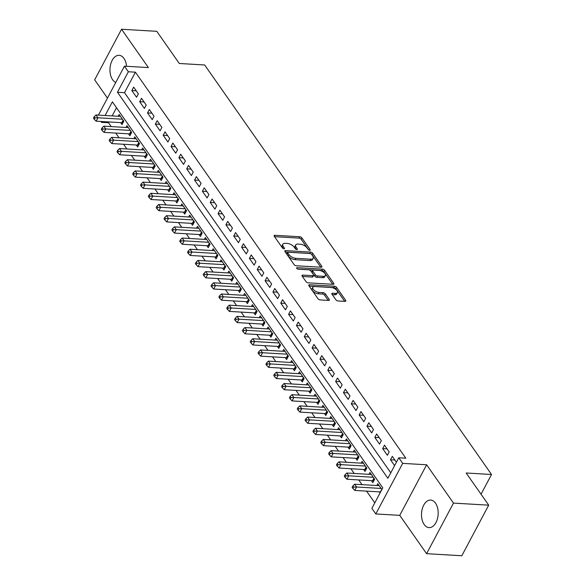 <?xml version="1.0" encoding="UTF-8"?>
<svg xmlns="http://www.w3.org/2000/svg" width="585" height="585" viewBox="0 0 585 585"><rect width="100%" height="100%" fill="white"/><g stroke="black" fill="none" stroke-linecap="round" stroke-linejoin="round"><path stroke-width="0.88" d="M309.677 250.314A1.214 0.585 28 0 0 310.211 250.117A1.214 0.585 28 0 0 310.101 249.598L301.933 237.934A1.733 0.841 28 0 0 299.776 236.749L274.884 235.287A1.733 0.841 28 0 0 274.124 235.572A1.733 0.841 28 0 0 274.27 236.303L282.445 247.974A1.214 0.585 28 0 0 283.952 248.8A1.214 0.585 28 0 0 284.486 248.603A1.214 0.585 28 0 0 284.383 248.091L283.323 246.577A5.557 2.684 28 0 1 282.847 244.23A5.557 2.684 28 0 1 285.29 243.323L287.359 243.448A5.557 2.684 28 0 1 294.248 247.221L295.308 248.735A1.214 0.585 28 0 0 296.814 249.554A1.214 0.585 28 0 0 297.348 249.356A1.214 0.585 28 0 0 297.246 248.844L296.185 247.338A5.557 2.684 28 0 1 295.703 244.991A5.557 2.684 28 0 1 298.145 244.084L300.222 244.201A5.557 2.684 28 0 1 307.11 247.974L308.171 249.488A1.214 0.585 28 0 0 309.677 250.314M435.518 503.18A13.791 8.314 -86.6 0 0 430.655 500.073A13.791 8.314 -86.6 0 0 422.246 508.979A13.791 8.314 -86.6 0 0 424.176 524.511A13.791 8.314 -86.6 0 0 429.039 527.619A13.791 8.314 -86.6 0 0 437.456 518.705A13.791 8.314 -86.6 0 0 435.518 503.18M126.543 66.288A13.791 8.314 -86.6 0 0 123.962 58.42A13.791 8.314 -86.6 0 0 119.099 55.312A13.791 8.314 -86.6 0 0 110.689 64.226A13.791 8.314 -86.6 0 0 112.62 79.75A13.791 8.314 -86.6 0 0 115.779 82.456M335.914 299.798A1.733 0.841 28 0 0 338.071 300.975L345.055 301.385A1.733 0.841 28 0 0 345.815 301.099A1.733 0.841 28 0 0 345.669 300.368L336.587 287.411A1.733 0.841 28 0 0 334.437 286.226L309.545 284.763A1.733 0.841 28 0 0 308.778 285.049A1.733 0.841 28 0 0 308.931 285.78L318.006 298.745A1.733 0.841 28 0 0 320.163 299.922L328.594 300.419A1.733 0.841 28 0 0 329.362 300.134A1.733 0.841 28 0 0 329.209 299.403L325.326 293.853A1.733 0.841 28 0 0 323.176 292.675L318.993 292.427A4.643 2.245 28 0 1 314.342 290.452A4.643 2.245 28 0 1 312.829 287.308A4.643 2.245 28 0 1 314.876 286.555L331.264 287.52A4.643 2.245 28 0 1 335.907 289.495A4.643 2.245 28 0 1 337.421 292.632A4.643 2.245 28 0 1 335.38 293.392L332.646 293.231A1.733 0.841 28 0 0 331.885 293.516A1.733 0.841 28 0 0 332.031 294.248L335.914 299.798M488.709 505.169L461.814 555.75L426.589 553.681L453.485 503.1L488.709 505.169L466.172 473.002L491.532 474.493L204.662 64.979L179.302 63.487L156.773 31.319L121.548 29.25L148.393 67.575L124.444 66.163L128.364 71.758L135.406 72.174L405.815 458.194L398.773 457.777L402.692 463.371L375.797 513.952L371.877 508.358L382.78 487.853L112.371 101.834L105.095 115.516M453.485 503.1L426.641 464.782L402.692 463.371M321.128 267.228A1.733 0.841 28 0 0 321.889 266.943A1.733 0.841 28 0 0 321.743 266.212L312.661 253.254A1.733 0.841 28 0 0 310.511 252.077L285.619 250.607A1.733 0.841 28 0 0 284.851 250.892A1.733 0.841 28 0 0 285.005 251.63L294.079 264.588A1.733 0.841 28 0 0 296.237 265.765L321.128 267.228M324.624 270.328L333.706 283.294A1.733 0.841 28 0 1 333.852 284.025A1.733 0.841 28 0 1 333.092 284.31L308.2 282.847A1.733 0.841 28 0 1 306.043 281.663L302.16 276.12A1.733 0.841 28 0 1 302.014 275.381A1.733 0.841 28 0 1 302.774 275.104L312.873 275.696A1.733 0.841 28 0 0 313.633 275.411A1.733 0.841 28 0 0 313.48 274.679L310.906 271.001A1.733 0.841 28 0 0 308.756 269.817L298.24 269.202A1.214 0.585 28 0 1 297.026 268.683A1.214 0.585 28 0 1 296.632 267.864A1.214 0.585 28 0 1 297.165 267.667L322.474 269.151A1.733 0.841 28 0 1 324.624 270.328L323.9 271.696L332.719 284.288M121.548 29.25L94.653 79.831L107.457 98.104M379.292 491.868L380.06 492.965M371.453 480.68L372.828 482.632L374.641 479.217L369.939 472.504L368.974 474.325M363.614 469.492L364.989 471.444L366.802 468.029L362.1 461.316L361.135 463.137M355.775 458.296L357.15 460.256L358.971 456.841L354.261 450.128L353.296 451.949M347.943 447.108L349.311 449.068L351.132 445.653L346.43 438.94L345.457 440.761M340.104 435.92L341.472 437.88L343.293 434.465L338.591 427.752L337.618 429.573M332.265 424.732L333.633 426.692L335.454 423.277L330.752 416.557L329.779 418.377M324.426 413.544L325.801 415.504L327.615 412.081L322.913 405.368L321.947 407.189M316.587 402.356L317.962 404.315L319.776 400.893L315.074 394.18L314.108 396.001M308.748 391.168L310.123 393.127L311.937 389.705L307.235 382.992L306.269 384.813M300.909 379.979L302.284 381.932L304.105 378.517L299.396 371.804L298.43 373.625M293.078 368.791L294.445 370.744L296.266 367.329L291.564 360.616L290.591 362.437M285.239 357.596L286.606 359.556L288.427 356.141L283.725 349.428L282.752 351.249M277.4 346.408L278.774 348.367L280.588 344.953L275.886 338.24L274.921 340.06M269.561 335.22L270.935 337.179L272.749 333.764L268.047 327.052L267.082 328.872M261.722 324.031L263.096 325.991L264.91 322.576L260.208 315.856L259.243 317.677M253.883 312.843L255.257 314.803L257.071 311.381L252.369 304.668L251.404 306.489M246.051 301.655L247.418 303.615L249.239 300.193L244.53 293.48L243.565 295.301M238.212 290.467L239.579 292.427L241.4 289.005L236.698 282.292L235.726 284.113M230.373 279.279L231.74 281.231L233.561 277.817L228.859 271.104L227.887 272.924M222.534 268.091L223.909 270.043L225.722 266.628L221.02 259.916L220.055 261.736M214.695 256.895L216.07 258.855L217.883 255.44L213.181 248.727L212.216 250.548M206.856 245.707L208.231 247.667L210.044 244.252L205.342 237.539L204.377 239.36M199.017 234.519L200.392 236.479L202.205 233.064L197.503 226.351L196.538 228.172M191.185 223.331L192.553 225.291L194.374 221.876L189.672 215.163L188.699 216.977M183.346 212.143L184.714 214.103L186.535 210.68L181.833 203.968L180.86 205.788M175.507 200.955L176.875 202.915L178.696 199.492L173.994 192.779L173.021 194.6M167.668 189.767L169.043 191.726L170.857 188.304L166.155 181.591L165.189 183.412M159.829 178.579L161.204 180.531L163.018 177.116L158.316 170.403L157.35 172.224M151.99 167.39L153.365 169.343L155.179 165.928L150.477 159.215L149.511 161.036M144.151 156.202L145.526 158.155L147.347 154.74L142.638 148.027L141.672 149.848M136.32 145.007L137.687 146.967L139.508 143.552L134.806 136.839L133.833 138.66M128.481 133.819L129.848 135.779L131.669 132.364L126.967 125.651L125.994 127.471M138.367 93.834L133.665 87.121L131.844 90.536L136.546 97.249L138.367 93.834M146.206 105.022L141.504 98.309L139.683 101.724L144.385 108.437L146.206 105.022M154.045 116.21L149.343 109.497L147.522 112.912L152.224 119.625L154.045 116.21M161.884 127.398L157.175 120.685L155.361 124.1L160.063 130.813L161.884 127.398M169.716 138.587L165.014 131.874L163.2 135.289L167.902 142.009L169.716 138.587M177.555 149.775L172.853 143.062L171.039 146.484L175.741 153.197L177.555 149.775M185.394 160.963L180.692 154.25L178.871 157.672L183.58 164.385L185.394 160.963M193.233 172.158L188.531 165.438L186.71 168.86L191.412 175.573L193.233 172.158M201.072 183.346L196.37 176.633L194.549 180.048L199.251 186.761L201.072 183.346M208.911 194.534L204.209 187.822L202.388 191.236L207.09 197.949L208.911 194.534M216.742 205.723L212.041 199.01L210.227 202.425L214.929 209.137L216.742 205.723M224.581 216.911L219.88 210.198L218.066 213.613L222.768 220.326L224.581 216.911M232.42 228.099L227.719 221.386L225.905 224.801L230.607 231.514L232.42 228.099M240.259 239.287L235.558 232.574L233.737 235.989L238.446 242.709L240.259 239.287M248.098 250.475L243.397 243.762L241.576 247.184L246.278 253.897L248.098 250.475M255.937 261.663L251.236 254.95L249.415 258.373L254.117 265.085L255.937 261.663M263.776 272.859L259.067 266.138L257.254 269.561L261.956 276.274L263.776 272.859M271.608 284.047L266.906 277.334L265.093 280.749L269.795 287.462L271.608 284.047M279.447 295.235L274.745 288.522L272.932 291.937L277.634 298.65L279.447 295.235M287.286 306.423L282.584 299.71L280.771 303.125L285.473 309.838L287.286 306.423M295.125 317.611L290.423 310.898L288.602 314.313L293.304 321.026L295.125 317.611M302.964 328.799L298.262 322.086L296.441 325.501L301.143 332.214L302.964 328.799M310.803 339.987L306.101 333.274L304.28 336.689L308.982 343.41L310.803 339.987M318.642 351.175L313.933 344.463L312.119 347.885L316.821 354.598L318.642 351.175M326.474 362.364L321.772 355.651L319.958 359.073L324.66 365.786L326.474 362.364M334.313 373.559L329.611 366.839L327.797 370.261L332.499 376.974L334.313 373.559M342.152 384.747L337.45 378.034L335.629 381.449L340.338 388.162L342.152 384.747M349.991 395.935L345.289 389.222L343.468 392.637L348.17 399.35L349.991 395.935M357.83 407.123L353.128 400.411L351.307 403.825L356.009 410.538L357.83 407.123M365.669 418.312L360.967 411.599L359.146 415.014L363.848 421.726L365.669 418.312M373.501 429.5L368.799 422.787L366.985 426.202L371.687 432.915L373.501 429.5M381.34 440.688L376.638 433.975L374.824 437.39L379.526 444.11L381.34 440.688M389.179 451.876L384.477 445.163L382.663 448.585L387.365 455.298L389.179 451.876M135.406 72.174L124.503 92.679L390.78 472.804M396.418 462.209L392.316 456.351L390.495 459.773L394.597 465.623M108.942 121.943L108.51 122.755L111.209 126.601M115.742 133.073L119.047 137.789M123.581 144.261L126.886 148.978M131.42 155.449L134.726 160.166M139.259 166.637L142.557 171.354M147.091 177.825L150.396 182.542M154.93 189.013L158.235 193.73M162.769 200.209L166.074 204.925M170.608 211.397L173.913 216.114M178.447 222.585L181.752 227.302M186.286 233.773L189.584 238.49M194.125 244.961L197.423 249.678M201.957 256.15L205.262 260.866M209.796 267.338L213.101 272.054M217.635 278.526L220.94 283.242M225.474 289.714L228.779 294.43M233.313 300.909L236.618 305.626M241.152 312.097L244.45 316.814M248.983 323.286L252.289 328.002M256.822 334.474L260.128 339.19M264.661 345.662L267.967 350.378M272.5 356.85L275.806 361.567M280.339 368.038L283.645 372.755M288.178 379.226L291.484 383.943M296.017 390.414L299.315 395.131M303.849 401.61L307.154 406.319M311.688 412.798L314.993 417.514M319.527 423.986L322.832 428.703M327.366 435.174L330.671 439.891M335.205 446.362L338.51 451.079M343.044 457.55L346.342 462.267M350.883 468.739L354.181 473.455M358.715 479.927L362.02 484.643M366.554 491.115L374.795 502.873M116.503 107.728L112.145 115.925M120.642 122.631L122.009 124.59L123.83 121.175L119.128 114.463L118.163 116.276M376.813 485.513L377.778 483.693L381.881 489.55M481.038 494.223L491.532 474.493M426.641 464.782L399.745 515.356L426.589 553.681M399.745 515.356L375.797 513.952M108.51 122.755L101.468 122.338L100.861 121.468M128.364 71.758L117.461 92.262L387.87 478.281L398.773 457.777M98.412 115.121L124.444 66.163M101.9 121.534L101.468 122.338M124.503 92.679L117.461 92.262M131.844 90.536L136.239 90.792M139.683 101.724L144.078 101.98M147.522 112.912L151.917 113.176M155.361 124.1L159.756 124.364M163.2 135.289L167.588 135.552M171.039 146.484L175.427 146.74M178.871 157.672L183.266 157.928M186.71 168.86L191.105 169.116M194.549 180.048L198.944 180.304M202.388 191.236L206.783 191.492M210.227 202.425L214.615 202.681M218.066 213.613L222.454 213.876M225.905 224.801L230.293 225.064M233.737 235.989L238.132 236.252M241.576 247.184L245.971 247.44M249.415 258.373L253.81 258.628M257.254 269.561L261.649 269.817M265.093 280.749L269.48 281.005M272.932 291.937L277.319 292.193M280.771 303.125L285.158 303.381M288.602 314.313L292.997 314.576M296.441 325.501L300.836 325.765M304.28 336.689L308.675 336.953M312.119 347.885L316.514 348.141M319.958 359.073L324.346 359.329M327.797 370.261L332.185 370.517M335.629 381.449L340.024 381.705M343.468 392.637L347.863 392.893M351.307 403.825L355.702 404.081M359.146 415.014L363.541 415.277M366.985 426.202L371.373 426.465M374.824 437.39L379.212 437.653M382.663 448.585L387.051 448.841M390.495 459.773L394.89 460.029M295.703 244.991L294.979 246.351A5.557 2.684 28 0 0 295.462 248.705L296.185 247.338M295.798 249.188L295.462 248.705M282.847 244.23L282.116 245.598A5.557 2.684 28 0 0 282.599 247.945L283.323 246.577M282.935 248.435L282.599 247.945M308.661 249.941L301.202 239.302A1.733 0.841 28 0 0 299.052 238.117L274.533 236.676M320.755 267.206L311.937 254.621A1.733 0.841 28 0 0 309.779 253.437L285.268 251.996M311.571 254.343A1.214 0.585 28 0 0 310.065 253.524L288.215 252.237A1.214 0.585 28 0 0 287.681 252.435A1.214 0.585 28 0 0 287.783 252.947L288.902 254.541A5.557 2.684 28 0 0 295.791 258.314L310.723 259.192A5.557 2.684 28 0 0 313.165 258.285A5.557 2.684 28 0 0 312.69 255.937L311.571 254.343M287.681 252.435L286.957 253.802A1.214 0.585 28 0 0 287.059 254.314L287.783 252.947M313.165 258.285L312.441 259.652A5.557 2.684 28 0 1 309.999 260.559L295.059 259.681A5.557 2.684 28 0 1 288.178 255.908L287.059 254.314M302.423 276.493L312.141 277.063A1.733 0.841 28 0 0 312.909 276.778L313.633 275.411M297.802 269.107L321.743 270.519L322.474 269.151M323.344 276.31A4.643 2.245 28 0 0 325.384 275.55A4.643 2.245 28 0 0 323.871 272.413A4.643 2.245 28 0 0 319.227 270.438L313.458 270.094A1.733 0.841 28 0 0 312.69 270.38A1.733 0.841 28 0 0 312.843 271.111L315.417 274.789A1.733 0.841 28 0 0 317.575 275.974L323.344 276.31L322.62 277.678A4.643 2.245 28 0 0 324.66 276.917L325.384 275.55M312.69 270.38L311.966 271.747A1.733 0.841 28 0 0 312.112 272.478L312.843 271.111M322.62 277.678L316.843 277.341A1.733 0.841 28 0 1 314.693 276.157L312.112 272.478M323.9 271.696A1.733 0.841 28 0 0 321.743 270.519M337.421 292.632L336.689 293.999A4.643 2.245 28 0 1 334.649 294.76L332.295 294.621M312.829 287.308L312.105 288.676A4.643 2.245 28 0 0 313.618 291.82A4.643 2.245 28 0 0 318.262 293.794L318.993 292.427M328.222 300.397L324.602 295.22A1.733 0.841 28 0 0 322.445 294.043L318.262 293.794M344.682 301.363L335.863 288.778A1.733 0.841 28 0 0 333.706 287.593L309.194 286.153M120.495 116.415L95.984 114.974L97.944 117.775L96.13 121.19L121.768 122.696A1.77 0.856 -152 0 1 122.353 122.813L122.872 122.974M94.982 117.856L94.2 116.737L93.468 118.097L94.251 119.223L94.982 117.856L97.944 117.775L122.455 119.216M94.2 116.737L95.984 114.974M96.13 121.19L94.251 119.223M128.334 127.603L103.823 126.163L105.783 128.963L103.962 132.378L129.607 133.885A1.77 0.856 -152 0 1 130.192 134.002L130.711 134.162M102.821 129.044L102.031 127.925L101.307 129.292L102.09 130.411L102.821 129.044L105.783 128.963L130.294 130.404M102.031 127.925L103.823 126.163M103.962 132.378L102.09 130.411M136.173 138.799L111.662 137.358L113.622 140.151L111.801 143.566L137.446 145.073A1.77 0.856 -152 0 1 138.023 145.19L138.55 145.351M110.653 140.232L109.87 139.113L109.146 140.48L109.929 141.599L110.653 140.232L113.622 140.151L138.133 141.592M109.87 139.113L111.662 137.358M111.801 143.566L109.929 141.599M144.012 149.987L119.501 148.546L121.461 151.339L119.64 154.762L145.285 156.268A1.77 0.856 -152 0 1 145.862 156.378L146.389 156.539M118.492 151.42L117.709 150.301L116.985 151.669L117.768 152.787L118.492 151.42L121.461 151.339L145.972 152.78M117.709 150.301L119.501 148.546M119.64 154.762L117.768 152.787M151.851 161.175L127.34 159.734L129.292 162.528L127.479 165.95L153.116 167.456A1.77 0.856 -152 0 1 153.701 167.566L154.228 167.727M126.331 162.608L125.548 161.489L124.824 162.857L125.607 163.975L126.331 162.608L129.292 162.528L153.811 163.968M125.548 161.489L127.34 159.734M127.479 165.95L125.607 163.975M159.69 172.363L135.172 170.922L137.131 173.716L135.318 177.138L160.955 178.644A1.77 0.856 -152 0 1 161.54 178.754L162.06 178.915M134.17 173.796L133.387 172.677L132.656 174.045L133.446 175.164L134.17 173.796L137.131 173.716L161.65 175.156M133.387 172.677L135.172 170.922M135.318 177.138L133.446 175.164M167.529 183.551L143.011 182.11L144.97 184.904L143.157 188.326L168.794 189.833A1.77 0.856 -152 0 1 169.379 189.942L169.899 190.103M142.009 184.984L141.226 183.865L140.495 185.233L141.277 186.352L142.009 184.984L144.97 184.904L169.489 186.344M141.226 183.865L143.011 182.11M143.157 188.326L141.277 186.352M175.361 194.739L150.85 193.299L152.809 196.099L150.996 199.514L176.633 201.021A1.77 0.856 -152 0 1 177.218 201.13L177.738 201.291M149.848 196.172L149.058 195.054L148.334 196.421L149.116 197.54L149.848 196.172L152.809 196.099L177.321 197.54M149.058 195.054L150.85 193.299M150.996 199.514L149.116 197.54M183.2 205.927L158.689 204.487L160.648 207.287L158.827 210.702L184.472 212.209A1.77 0.856 -152 0 1 185.057 212.318L185.577 212.479M157.679 207.361L156.897 206.242L156.173 207.609L156.955 208.728L157.679 207.361L160.648 207.287L185.16 208.728M156.897 206.242L158.689 204.487M158.827 210.702L156.955 208.728M191.039 217.115L166.528 215.675L168.487 218.476L166.666 221.89L192.311 223.397A1.77 0.856 -152 0 1 192.889 223.514L193.416 223.675M165.518 218.556L164.736 217.437L164.012 218.797L164.794 219.916L165.518 218.556L168.487 218.476L192.999 219.916M164.736 217.437L166.528 215.675M166.666 221.89L164.794 219.916M198.878 228.304L174.367 226.863L176.326 229.664L174.505 233.079L200.15 234.585A1.77 0.856 -152 0 1 200.728 234.702L201.255 234.863M173.357 229.744L172.575 228.625L171.851 229.993L172.633 231.112L173.357 229.744L176.326 229.664L200.838 231.104M172.575 228.625L174.367 226.863M174.505 233.079L172.633 231.112M206.717 239.492L182.198 238.058L184.158 240.852L182.345 244.267L207.982 245.773A1.77 0.856 -152 0 1 208.567 245.89L209.094 246.051M181.196 240.932L180.414 239.813L179.683 241.181L180.472 242.3L181.196 240.932L184.158 240.852L208.677 242.292M180.414 239.813L182.198 238.058M182.345 244.267L180.472 242.3M214.556 250.687L190.037 249.247L191.997 252.04L190.183 255.455L215.821 256.969A1.77 0.856 -152 0 1 216.406 257.078L216.925 257.239M189.035 252.12L188.253 251.002L187.522 252.369L188.304 253.488L189.035 252.12L191.997 252.04L216.516 253.48M188.253 251.002L190.037 249.247M190.183 255.455L188.304 253.488M222.395 261.875L197.876 260.435L199.836 263.228L198.023 266.65L223.66 268.157A1.77 0.856 -152 0 1 224.245 268.266L224.764 268.427M196.874 263.308L196.092 262.19L195.361 263.557L196.143 264.676L196.874 263.308L199.836 263.228L224.347 264.669M196.092 262.19L197.876 260.435M198.023 266.65L196.143 264.676M230.227 273.063L205.715 271.623L207.675 274.416L205.861 277.838L231.499 279.345A1.77 0.856 -152 0 1 232.084 279.454L232.603 279.615M204.713 274.497L203.924 273.378L203.2 274.745L203.982 275.864L204.713 274.497L207.675 274.416L232.186 275.857M203.924 273.378L205.715 271.623M205.861 277.838L203.982 275.864M238.066 284.252L213.554 282.811L215.514 285.604L213.693 289.027L239.338 290.533A1.77 0.856 -152 0 1 239.916 290.643L240.442 290.803M212.545 285.685L211.763 284.566L211.039 285.933L211.821 287.052L212.545 285.685L215.514 285.604L240.025 287.045M211.763 284.566L213.554 282.811M213.693 289.027L211.821 287.052M245.905 295.44L221.393 293.999L223.353 296.8L221.532 300.215L247.177 301.721A1.77 0.856 -152 0 1 247.755 301.831L248.281 301.992M220.384 296.873L219.602 295.754L218.878 297.121L219.66 298.24L220.384 296.873L223.353 296.8L247.864 298.24M219.602 295.754L221.393 293.999M221.532 300.215L219.66 298.24M253.744 306.628L229.232 305.187L231.192 307.988L229.371 311.403L255.016 312.909A1.77 0.856 -152 0 1 255.594 313.019L256.12 313.18M228.223 308.061L227.441 306.942L226.717 308.31L227.499 309.428L228.223 308.061L231.192 307.988L255.703 309.428M227.441 306.942L229.232 305.187M229.371 311.403L227.499 309.428M261.583 317.816L237.064 316.375L239.024 319.176L237.21 322.591L262.848 324.097A1.77 0.856 -152 0 1 263.433 324.207L263.952 324.375M236.062 319.256L235.28 318.138L234.548 319.498L235.338 320.617L236.062 319.256L239.024 319.176L263.542 320.617M235.28 318.138L237.064 316.375M237.21 322.591L235.338 320.617M269.422 329.004L244.903 327.563L246.863 330.364L245.049 333.779L270.687 335.285A1.77 0.856 -152 0 1 271.272 335.402L271.791 335.563M243.901 330.445L243.119 329.326L242.387 330.693L243.17 331.812L243.901 330.445L246.863 330.364L271.381 331.805M243.119 329.326L244.903 327.563M245.049 333.779L243.17 331.812M277.253 340.192L252.742 338.752L254.702 341.552L252.888 344.967L278.526 346.474A1.77 0.856 -152 0 1 279.111 346.591L279.63 346.751M251.74 341.633L250.958 340.514L250.226 341.881L251.009 343L251.74 341.633L254.702 341.552L279.213 342.993M250.958 340.514L252.742 338.752M252.888 344.967L251.009 343M285.092 351.388L260.581 349.947L262.541 352.74L260.72 356.155L286.365 357.669A1.77 0.856 -152 0 1 286.95 357.779L287.469 357.94M259.579 352.821L258.789 351.702L258.065 353.069L258.848 354.188L259.579 352.821L262.541 352.74L287.052 354.181M258.789 351.702L260.581 349.947M260.72 356.155L258.848 354.188M292.931 362.576L268.42 361.135L270.38 363.928L268.559 367.351L294.204 368.857A1.77 0.856 -152 0 1 294.781 368.967L295.308 369.128M267.411 364.009L266.628 362.89L265.904 364.258L266.687 365.376L267.411 364.009L270.38 363.928L294.891 365.369M266.628 362.89L268.42 361.135M268.559 367.351L266.687 365.376M300.77 373.764L276.259 372.323L278.219 375.117L276.398 378.539L302.043 380.045A1.77 0.856 -152 0 1 302.62 380.155L303.147 380.316M275.25 375.197L274.467 374.078L273.743 375.446L274.526 376.565L275.25 375.197L278.219 375.117L302.73 376.557M274.467 374.078L276.259 372.323M276.398 378.539L274.526 376.565M308.609 384.952L284.098 383.511L286.058 386.305L284.237 389.727L309.874 391.233A1.77 0.856 -152 0 1 310.459 391.343L310.986 391.504M283.089 386.385L282.306 385.266L281.582 386.634L282.365 387.753L283.089 386.385L286.058 386.305L310.569 387.745M282.306 385.266L284.098 383.511M284.237 389.727L282.365 387.753M316.448 396.14L291.93 394.699L293.889 397.5L292.076 400.915L317.714 402.422A1.77 0.856 -152 0 1 318.298 402.531L318.818 402.692M290.928 397.573L290.145 396.454L289.414 397.822L290.204 398.941L290.928 397.573L293.889 397.5L318.408 398.941M290.145 396.454L291.93 394.699M292.076 400.915L290.204 398.941M324.287 407.328L299.769 405.888L301.728 408.688L299.915 412.103L325.552 413.61A1.77 0.856 -152 0 1 326.137 413.719L326.657 413.88M298.767 408.761L297.984 407.643L297.253 409.01L298.036 410.129L298.767 408.761L301.728 408.688L326.247 410.129M297.984 407.643L299.769 405.888M299.915 412.103L298.036 410.129M332.119 418.516L307.608 417.076L309.567 419.876L307.754 423.291L333.392 424.798A1.77 0.856 -152 0 1 333.976 424.907L334.496 425.076M306.606 419.957L305.816 418.838L305.092 420.198L305.875 421.317L306.606 419.957L309.567 419.876L334.079 421.317M305.816 418.838L307.608 417.076M307.754 423.291L305.875 421.317M339.958 429.704L315.447 428.264L317.406 431.065L315.586 434.479L341.23 435.986A1.77 0.856 -152 0 1 341.815 436.103L342.335 436.264M314.445 431.145L313.655 430.026L312.931 431.394L313.714 432.512L314.445 431.145L317.406 431.065L341.918 432.505M313.655 430.026L315.447 428.264M315.586 434.479L313.714 432.512M347.797 440.893L323.286 439.452L325.245 442.253L323.425 445.668L349.07 447.174A1.77 0.856 -152 0 1 349.647 447.291L350.174 447.452M322.276 442.333L321.494 441.214L320.77 442.582L321.553 443.701L322.276 442.333L325.245 442.253L349.757 443.693M321.494 441.214L323.286 439.452M323.425 445.668L321.553 443.701M355.636 452.088L331.125 450.647L333.084 453.441L331.264 456.856L356.908 458.369A1.77 0.856 -152 0 1 357.486 458.479L358.013 458.64M330.115 453.521L329.333 452.402L328.609 453.77L329.392 454.889L330.115 453.521L333.084 453.441L357.596 454.881M329.333 452.402L331.125 450.647M331.264 456.856L329.392 454.889M363.475 463.276L338.956 461.836L340.916 464.629L339.103 468.051L364.74 469.558A1.77 0.856 -152 0 1 365.325 469.667L365.852 469.828M337.954 464.709L337.172 463.591L336.441 464.958L337.231 466.077L337.954 464.709L340.916 464.629L365.435 466.07M337.172 463.591L338.956 461.836M339.103 468.051L337.231 466.077M371.314 474.464L346.795 473.024L348.755 475.817L346.942 479.239L372.579 480.746A1.77 0.856 -152 0 1 373.164 480.855L373.683 481.016M345.793 475.897L345.011 474.779L344.28 476.146L345.07 477.265L345.793 475.897L348.755 475.817L373.274 477.258M345.011 474.779L346.795 473.024M346.942 479.239L345.07 477.265M379.153 485.652L354.634 484.212L356.594 487.005L354.781 490.427L380.418 491.934A1.77 0.856 -152 0 1 380.601 491.948M353.632 487.086L352.85 485.967L352.119 487.334L352.901 488.453L353.632 487.086L356.594 487.005L381.106 488.446M352.85 485.967L354.634 484.212M354.781 490.427L352.901 488.453M309.721 250.314L310.101 249.598M284.003 248.8L284.383 248.091M296.866 249.561L297.246 248.844M274.314 236.362L274.884 235.287M299.052 238.117L299.776 236.749M301.202 239.302L301.933 237.934M285.049 251.689L285.619 250.607M309.779 253.437L310.511 252.077M311.937 254.621L312.661 253.254M321.202 267.235L321.743 266.212M288.178 255.908L288.902 254.541M295.059 259.681L295.791 258.314M309.999 260.559L310.723 259.192M333.165 284.31L333.706 283.294M302.204 276.178L302.774 275.104M312.141 277.063L312.873 275.696M296.763 268.413L297.165 267.667M314.693 276.157L315.417 274.789M316.843 277.341L317.575 275.974M332.075 294.306L332.646 293.231M334.649 294.76L335.38 293.392M322.445 294.043L323.176 292.675M324.602 295.22L325.326 293.853M328.668 300.419L329.209 299.403M308.975 285.846L309.545 284.763M333.706 287.593L334.437 286.226M335.863 288.778L336.587 287.411M345.128 301.385L345.669 300.368M121.768 122.696L123.121 120.159M122.353 122.813L123.486 120.678M129.607 133.885L130.96 131.347M130.192 134.002L131.325 131.866M137.446 145.073L138.791 142.535M138.023 145.19L139.157 143.054M145.285 156.268L146.63 153.723M145.862 156.378L146.996 154.243M153.116 167.456L154.469 164.911M153.701 167.566L154.835 165.438M160.955 178.644L162.308 176.1M161.54 178.754L162.674 176.626M168.794 189.833L170.147 187.288M169.379 189.942L170.513 187.814M176.633 201.021L177.986 198.483M177.218 201.13L178.352 199.002M184.472 212.209L185.825 209.671M185.057 212.318L186.184 210.19M192.311 223.397L193.657 220.859M192.889 223.514L194.023 221.379M200.15 234.585L201.496 232.048M200.728 234.702L201.862 232.567M207.982 245.773L209.335 243.236M208.567 245.89L209.701 243.755M215.821 256.969L217.174 254.424M216.406 257.078L217.54 254.943M223.66 268.157L225.013 265.612M224.245 268.266L225.379 266.131M231.499 279.345L232.852 276.8M232.084 279.454L233.218 277.327M239.338 290.533L240.691 287.988M239.916 290.643L241.049 288.515M247.177 301.721L248.523 299.184M247.755 301.831L248.888 299.703M255.016 312.909L256.362 310.372M255.594 313.019L256.727 310.891M262.848 324.097L264.201 321.56M263.433 324.207L264.566 322.079M270.687 335.285L272.04 332.748M271.272 335.402L272.405 333.267M278.526 346.474L279.879 343.936M279.111 346.591L280.244 344.455M286.365 357.669L287.718 355.124M286.95 357.779L288.083 355.643M294.204 368.857L295.549 366.312M294.781 368.967L295.915 366.832M302.043 380.045L303.388 377.5M302.62 380.155L303.754 378.027M309.874 391.233L311.227 388.689M310.459 391.343L311.593 389.215M317.714 402.422L319.066 399.884M318.298 402.531L319.432 400.403M325.552 413.61L326.905 411.072M326.137 413.719L327.271 411.591M333.392 424.798L334.744 422.26M333.976 424.907L335.11 422.779M341.23 435.986L342.583 433.448M341.815 436.103L342.949 433.968M349.07 447.174L350.415 444.637M349.647 447.291L350.781 445.156M356.908 458.369L358.254 455.825M357.486 458.479L358.62 456.344M364.74 469.558L366.093 467.013M365.325 469.667L366.459 467.532M372.579 480.746L373.932 478.201M373.164 480.855L374.298 478.727M380.418 491.934L381.771 489.389"/></g></svg>
